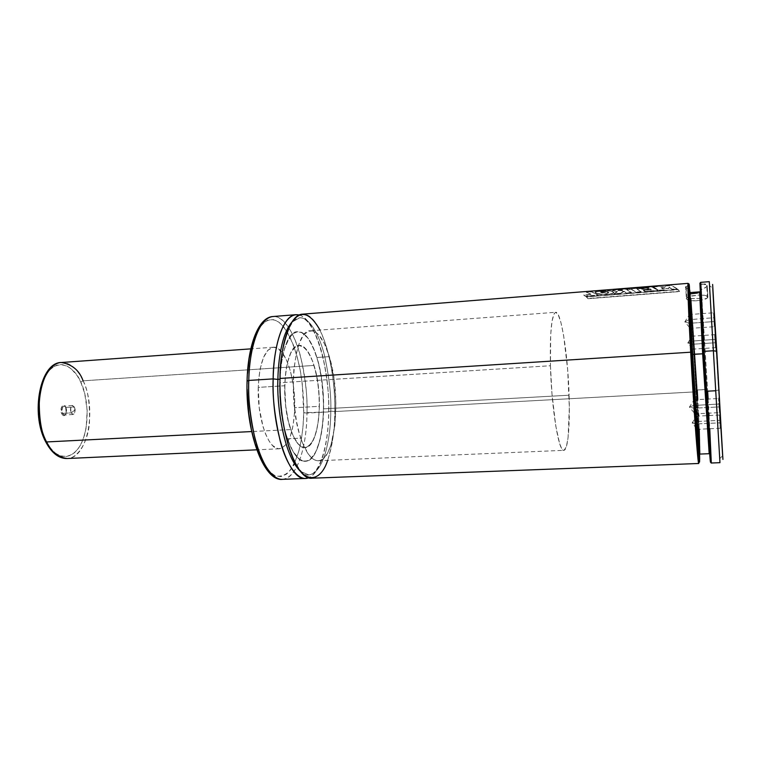 <?xml version="1.0" encoding="UTF-8"?>
<svg xmlns="http://www.w3.org/2000/svg" width="761" height="761" viewBox="0 0 761 761"><rect width="100%" height="100%" fill="white"/><g stroke="black" fill="none" stroke-linecap="round" stroke-linejoin="round"><path stroke-width="0.57" stroke-dasharray="3.81 2.85" d="M327.658 460.348C332.776 443.064 335.163 426.797 334.83 411.568L330.769 411.121C331.377 396.7 329.389 378.54 324.795 356.652C319.81 335.611 309.527 316.871 299.511 317.851L291.767 322.264L299.511 317.851C309.527 316.871 319.81 335.611 324.795 356.652C329.389 378.54 331.377 396.7 330.769 411.121L334.83 411.568C335.154 392.666 332.557 356.262 319.972 330.074M280.01 378.445L280 379.026L280.01 378.445M330.769 411.121C330.968 431.23 325.87 472.514 308.776 474.893L300.557 471.42L308.776 474.893C325.87 472.514 330.968 431.23 330.769 411.121L328.742 411.901L303.725 412.738C303.981 402.046 303.021 389.099 300.861 373.898C297.456 353.465 289.532 330.883 278.811 322.122C258.302 308.709 246.669 355.197 247.192 381.223L247.192 381.223C246.773 393.37 247.877 408.01 250.521 425.123C252.814 436.643 256.048 447.478 260.205 457.627C264.895 466.655 270.022 472.762 275.568 475.948C281.056 476.976 286.012 475.007 290.436 470.041C294.326 463.849 297.389 456.562 299.606 448.191C302.269 435.34 303.639 423.525 303.725 412.738L306.987 413.09C308.224 365.803 291.377 314.407 272.847 316.538C283.91 315.454 295.192 334.869 300.595 356.662C305.58 379.33 307.71 398.136 306.987 413.09L328.742 411.901C328.762 431.782 324.567 469.879 308.804 477.746C320.486 473.228 328.486 444.795 328.742 411.901L330.769 411.121M713.828 317.927L714.322 326.393L714.018 321.57L714.874 321.722L715.216 327.106L714.674 317.651L688.895 319.715L689.542 328.438L689.352 323.311L714.018 321.57L714.332 326.726L713.514 312.8L714.018 321.57L689.352 323.311L689.409 327.344L688.895 319.715L684.824 321.827L689.352 323.311L684.824 321.827L688.895 319.715L688.715 315.71L689.352 323.311L688.715 314.597L688.895 319.715L714.674 317.651L715.226 327.458L714.322 311.981L714.874 321.722L714.018 321.57L713.542 313.132L713.828 317.927M714.95 339.577L715.397 347.406L715.112 342.764L715.911 342.888L716.234 348.091L715.73 339.33L691.616 341.128L692.206 349.175L692.025 344.276L715.112 342.764L715.416 347.682L714.646 334.669L715.112 342.764L692.025 344.276L692.101 348.291L691.616 341.128L687.792 342.973L692.025 344.276L687.792 342.973L691.616 341.128L691.435 337.133L692.025 344.276L691.435 336.238L691.616 341.128L715.73 339.33L716.253 348.386L715.397 333.87L715.911 342.888L715.112 342.764L714.665 334.935L714.95 339.577M719.754 420.453L720.182 427.986L719.868 422.85L720.677 422.954L721.038 428.69L720.553 420.272L696.049 421.584L696.61 429.356L696.41 423.953L719.868 422.85L720.201 428.272L719.421 415.049L719.868 422.85L696.41 423.953L696.505 428.424L696.049 421.584L692.139 422.973L696.41 423.953L692.139 422.973L696.049 421.584L695.839 417.142L696.41 423.953L695.849 416.21L696.049 421.584L720.553 420.272L721.048 429.004L720.182 414.241L720.677 422.954L719.868 422.85L719.44 415.335L719.754 420.453M718.955 404.177L719.421 412.281L719.088 406.926L719.954 407.04L720.334 413.023L719.811 403.977L693.594 405.489L694.213 413.879L694.013 408.2L719.088 406.926L719.44 412.624L718.603 398.488L719.088 406.926L694.013 408.2L694.07 412.728L693.594 405.489L689.428 407.078L694.013 408.2L689.428 407.078L693.594 405.489L693.385 400.99L694.013 408.2L693.395 399.82L693.594 405.489L719.811 403.977L720.353 413.413L719.421 397.623L719.954 407.04L719.088 406.926L718.631 398.84L718.955 404.177M686.365 298.74L686.774 297.808L689.257 296.448L700.168 294.897L690.855 295.962L687.04 297.57L686.365 298.74L685.747 287.401L686.365 298.74C687.849 300.785 692.567 301.346 700.5 300.424L691.397 300.757L687.316 299.777L686.365 298.74M709.832 444.69L706.931 391.078L707.673 391.183L701.3 289.342L705.656 287.601L707.207 285.708L707.873 297.094L705.942 295.62L700.263 294.897C704.971 295.04 707.511 295.772 707.873 297.094L707.207 285.708L704.515 284.214L700.206 284.31M689.361 285.87L688.838 285.327L687.316 285.803L685.747 287.401L689.047 289.513C690.693 305.323 693.775 350.907 696.03 391.82L334.83 411.568C335.801 363.967 319.791 312.143 302.383 314.179M699.968 292.89L690.569 293.879L689.78 293.413M709.176 453.699L708.843 442.093L709.176 453.699C709.965 452.481 705.932 401.627 703.421 353.627L700.5 292.452M700.168 284.395L699.911 283.178M279.677 382.735C278.45 422.755 292.471 463.459 305.323 461.299C315.672 461.118 323.377 437.423 323.596 408.838L569.095 395.206C570.122 425.494 567.982 450.417 563.834 450.331C558.774 452.31 551.506 408.41 550.431 365.737L279.677 382.735L281.113 364.129L284.462 348.7L289.351 337.836L293.213 333.556L297.37 331.786L301.651 332.528L307.939 338.084L313.627 348.348L318.288 362.36L320.666 373.204L322.959 390.812L323.596 408.838L322.512 425.96L319.772 440.876L315.549 452.386L310.108 459.425L306.017 461.233L301.708 460.567L299.52 459.283L293.118 451.692L287.42 438.945L284.3 428.082L280.999 409.351L279.677 382.735L550.431 365.737C549.822 332.196 551.573 314.369 555.701 312.276C561.19 311.211 567.953 355.121 569.095 395.206L323.596 408.838C324.452 370.949 311.496 330.065 297.684 331.758C287.201 334.241 281.199 351.23 279.677 382.735M258.245 387.387C257.151 418.588 268.604 450.464 279.382 448.781C288.619 446.26 293.727 432.571 294.716 407.715L319.373 406.326C318.526 431.335 313.732 445.09 304.99 447.611C294.783 449.275 283.805 417.152 284.738 385.751L258.245 387.387L258.873 377.542L260.224 368.571L263.458 357.556L267.834 350.279L272.914 347.282L276.471 347.739L281.713 351.943L286.469 359.924L290.369 370.921L293.128 384.029L294.555 398.203L294.545 412.367L293.099 425.437L290.293 436.376L286.317 444.253L281.484 448.334L277.955 448.695L272.552 445.537L269.09 441.028L265.893 434.759L263.106 426.95L259.263 408.02L258.245 387.387L284.738 385.751C285.898 360.866 290.645 347.406 298.959 345.389C309.765 344.01 320.077 376.248 319.373 406.326L294.716 407.715C295.563 377.808 284.804 345.817 273.399 347.235C264.619 349.28 259.568 362.664 258.245 387.387M299.216 315.016C315.748 318.983 329.618 367.563 328.742 411.901C329.304 397.775 327.487 379.996 323.301 358.574C318.754 337.894 309.375 317.727 299.216 315.016M688.106 283.368L688.572 285.365L685.88 286.84M698.741 463.487L698.959 460.005L698.741 463.487C700.567 463.325 698.731 430.716 696.715 391.677L699.597 453.518M698.883 454.479L696.03 391.82L696.715 391.687C694.451 351.106 691.502 306.055 689.666 289.912L689.047 289.513C690.693 305.323 693.775 350.907 696.03 391.82L698.883 454.479M699.778 454.079C700.405 454.317 699.216 425.171 697.257 389.955L696.543 390.136L699.216 450.759M699.235 429.233L698.627 416.077M698.503 413.67L697.78 399.592M690.284 297.77C691.749 312.276 694.508 353.294 696.543 390.136L690.065 293.803L690.836 298.54L700.291 298.483L708.672 438.469L706.046 389.47L697.257 389.955L691.102 298.635L700.291 298.483L700.662 303.42M699.806 292.909L699.635 291.863L699.806 292.909L697.418 293.033M690.569 293.879L690.256 292.585M691.102 298.635L697.257 389.955L706.798 389.575L701.014 297.618L708.976 429.242L709.851 453.423L706.455 403.92L709.851 453.423L706.798 389.575M708.13 399.049L708.919 413.147M709.052 415.563L709.766 428.747M704.515 284.214L700.862 283.958L700.643 282.36M709.87 445.423L700.586 290.236L706.836 286.621L707.074 285.308L705.437 284.405M709.29 281.665L715.721 390.745L709.528 285.67L712.781 288.267L718.622 390.003L715.721 390.745L718.622 390.003L719.088 397.775M712.629 284.452L712.772 288.134M714.113 312.533L714.931 326.878M715.35 334.222L716.149 348.015M716.282 350.307L722.655 455.725L719.725 458.683M719.116 398.345L719.982 412.738M720.106 414.659L720.952 428.614M722.579 454.631L722.741 457.028M722.864 458.636L722.931 459.435M717.937 428.367L717.157 415.164M717.014 412.747L716.187 398.621M711.297 463.011L707.673 391.183L715.721 390.745L719.963 462.678M700.634 289.941L701.157 289.389M701.3 289.342L707.673 391.183M702.803 343.182L703.811 360.866M706.037 398.26L706.579 407.125M710.508 461.347L710.47 459.682M706.931 391.078L700.586 290.236M700.548 292.167L703.459 353.561M700.672 303.487L706.046 389.47M699.093 454.793L696.543 390.136M690.141 293.166L695.421 368.695L699.616 454.412M689.875 290.407C691.483 306.303 694.508 351.268 696.743 391.639M312.048 478.203C325.137 477.984 334.631 447.62 334.83 411.568L696.03 391.82M282.445 479.335C296.371 479.078 306.626 448.904 306.987 413.09C307.13 433.903 301.356 476.824 282.445 479.335M247.563 373.318L247.135 389.337M261.87 461.004L264.476 465.475M267.178 469.233L272.752 474.484L275.568 475.948L281.123 476.567L286.393 474.189L288.857 471.925L293.356 465.437M294.317 463.573L298.778 451.387L301.346 439.715L303.011 426.683L303.725 412.738L302.269 383.915L300.157 369.951L297.19 356.89L293.451 345.18L289.047 335.221L284.119 327.43L278.811 322.122L273.313 319.61L267.834 320.067L262.583 323.606L260.119 326.526M284.738 385.751L285.775 406.517L288.333 421.166L290.759 429.699L293.632 436.824L298.502 444.319L301.927 446.945L303.639 447.516L306.978 447.164L310.098 444.89L314.15 438.174L317.166 428.11L318.945 415.573L319.363 401.57L318.402 387.178L316.148 373.508L312.742 361.608L308.443 352.457L303.572 346.873L298.512 345.446L295.249 346.949L290.845 352.847L287.411 362.75L285.299 375.839L284.738 385.751M550.431 365.737L552.01 394.179L555.768 425.97L559.525 443.149L561.428 448.02L562.36 449.447L564.11 450.284L566.384 446.621L568.077 437.594L569.333 407.487L567.668 369.722L563.587 335.316L560.981 322.721L558.232 314.759L555.578 312.295L553.97 313.96L551.982 321.484L550.688 334.602L550.431 365.737M707.873 297.094L707.454 297.989L700.52 300.424L706.17 298.845L707.873 297.094M700.291 298.483L701.014 297.618M685.747 287.401L689.047 289.513M669.28 287.068L668.548 288.619L669.28 287.068L672.096 289.475L677.214 289.066L671.497 285.232L666.065 285.67L664.781 287.335L658.56 286.269L652.995 286.707L658.893 290.502L664.172 290.084L661.499 288.067L665.066 288.895L668.529 288.333L665.066 288.895L661.48 287.782L664.172 290.084L658.893 290.502L652.995 286.707L658.56 286.269L664.781 287.335L666.065 285.67L671.497 285.232L677.214 289.066L672.096 289.475L669.28 287.068L668.529 288.333L665.057 288.609L661.48 287.782L664.163 289.808L658.883 290.226L652.995 286.707L658.56 286.269L664.772 287.04L666.065 285.67L671.497 285.232L677.195 288.79L672.087 289.19L669.28 287.068M677.214 289.066L672.096 289.475L669.3 287.354L668.548 288.619L665.066 288.895L661.499 288.067L664.172 290.084L658.893 290.502L653.014 287.002L658.579 286.564L664.781 287.335L666.084 285.965L671.516 285.527L677.214 289.066M622.593 290.407L621.442 289.836L622.593 290.407L617.951 290.226L621.442 289.836L617.97 290.512L622.612 290.692L621.442 289.836L617.942 290.293L622.593 290.407M612.386 290.578L617.713 289.522L612.386 290.578L617.352 291.748L614.022 294.041L620.244 293.556L622.888 291.606L624.03 291.52L626.198 293.09L631.43 292.671L626.722 289.732L631.307 289.37L636.015 292.319L641.295 291.901L636.634 288.942L648.172 288.029L641.409 288.638L642.902 289.722L651.302 289.57L643.368 290.198L644.814 291.625L658.027 290.588L652.129 287.078L617.732 289.817L652.12 286.783L658.027 290.588L644.814 291.625L643.368 290.198L651.302 289.57L650.236 288.857L642.902 289.722L641.409 288.638L648.838 288.333L648.163 287.734L636.615 288.657L641.295 291.901L636.015 292.319L631.288 289.085L626.703 289.446L631.43 292.671L626.198 293.09L624.01 291.244L622.879 291.33L620.244 293.556L614.022 294.041L617.352 291.748L612.386 290.578L613.756 289.931L652.12 286.783L658.008 290.312L644.805 291.349L643.368 290.198L651.302 289.57L650.236 288.857L642.883 289.437L641.409 288.638L648.163 287.734L636.615 288.657L641.285 291.625L636.006 292.043L631.288 289.085L626.703 289.446L631.421 292.395L626.189 292.814L624.01 291.244L622.879 291.33L620.234 293.28L614.013 293.765L617.333 291.463L612.386 290.578M615.678 292.823L617.352 291.748L612.405 290.864L613.766 290.226L652.129 287.078L658.027 290.588L644.814 291.625L643.378 290.474L651.311 289.846L650.246 289.142L642.902 289.722L641.418 288.923L648.172 288.029L636.634 288.942L641.295 291.901L636.015 292.319L631.307 289.37L626.722 289.732L631.43 292.671L626.198 293.09L624.03 291.52L620.244 293.556L614.022 294.041L615.678 292.823M621.461 290.122L617.961 290.588L622.612 290.692L621.461 290.122M607.23 293.185L608.619 293.061L608.096 291.929L608.61 292.785L607.23 293.185L601.276 292.452L600.429 291.644L608.096 291.929L602.312 291.301L600.448 291.929L601.285 292.728L607.24 293.461L608.705 292.547L606.032 291.339L600.343 291.834L607.23 293.185M601.39 290.788C606.574 290.341 610.332 290.455 612.653 291.121L612.662 291.415C610.351 290.74 606.593 290.626 601.399 291.073L595.131 292.024L595.454 292.909C597.594 294.44 602.16 294.973 609.161 294.517L613.756 293.08L612.653 291.121L613.737 292.804L609.152 294.241C602.151 294.707 597.575 294.165 595.444 292.624L595.112 291.729L608.125 290.531L613.356 291.415L613.861 292.662L612.244 293.622L604.605 294.497L597.28 293.48L594.959 291.863L601.39 290.788M597.29 293.756L594.969 292.157L601.399 291.073L610.76 290.997L614.032 292.471L612.253 293.898L606.888 294.707L597.29 293.756M600.353 292.119L607.24 293.461L608.724 292.833L606.041 291.625L600.353 292.119M591.582 291.606L598.232 295.287L591.582 291.606L586.351 292.024L591.487 294.574L583.82 295.182L585.409 296.305L598.232 295.287L585.409 296.305L583.811 294.907L591.487 294.574L586.351 292.024L591.582 291.606L598.222 295.021L585.399 296.029L583.811 294.907L591.478 294.298L586.351 292.024L591.582 291.606M588.919 293.194L586.36 292.31L591.601 291.891L598.232 295.287L585.409 296.305L583.82 295.182L591.487 294.574L588.919 293.194M678.118 289.427L679.535 291.568L678.118 289.427L586.303 296.914L588.044 298.721L679.535 291.568L588.044 298.721L586.303 296.914L678.118 289.427L679.516 291.301L588.034 298.455L586.293 296.647L678.118 289.427M588.044 298.721L586.303 296.914L678.127 289.703L679.535 291.568L588.044 298.721M65.998 407.668L66.511 412.433C65.503 415.439 64.19 415.753 62.592 413.366L61.736 413.832C63.582 416.571 65.085 416.21 66.245 412.757L65.665 407.278L74.483 407.164C75.615 410.959 75.139 413.404 73.056 414.498L71.106 412.871L62.592 413.366L64.552 414.992C66.673 413.898 67.149 411.463 65.998 407.668L64.029 406.032C61.917 407.125 61.432 409.57 62.592 413.366L71.106 412.871C74.34 415.401 75.463 413.499 74.483 407.164L75.196 409.865L71.106 412.871L75.196 409.865L74.483 407.164C71.249 404.595 70.126 406.498 71.106 412.871C69.964 409.066 70.431 406.621 72.523 405.527L74.483 407.164L65.665 407.278L66.207 412.957L64.2 415.668L63.125 415.487L61.736 413.832L61.184 408.124L63.211 405.423L64.276 405.623L65.665 407.278C63.334 402.008 59.177 408.857 61.736 413.832L62.592 413.366C61.603 407.011 62.744 405.109 65.998 407.668M329.342 356.643L316.918 357.489C311.582 340.567 305.171 331.986 297.684 331.758C280.562 329.798 273.028 399.877 287.373 438.793L300.776 438.136C286.764 399.078 293.955 328.771 310.602 330.788C317.889 331.035 324.129 339.653 329.342 356.643C341.689 395.378 335.506 461.176 318.26 460.747C311.858 460.738 306.036 453.204 300.776 438.136L287.373 438.793L291.054 447.849L295.144 454.745L299.454 459.235L303.81 461.204L308.034 460.662L310.05 459.463L313.798 455.354L317.061 449.104L320.828 436.376L323.045 420.605L323.577 403.045L321.637 379.121L318.326 362.521L315.358 352.8L309.984 341.128L305.951 335.734L301.717 332.557L297.437 331.786L293.28 333.508L291.292 335.316L285.993 344.4L283.187 353.247L280.429 369.875L279.648 389.137L280.971 409.142L284.262 427.901L287.373 438.793C292.747 453.794 298.731 461.299 305.323 461.299C323.064 461.708 329.551 396.091 316.918 357.489L329.342 356.643L333.965 378.341L335.896 402.341L334.888 425.494L331.025 444.69L328.134 451.91L324.728 457.142L320.904 460.11L318.878 460.69L314.683 459.977L312.562 458.664L308.357 454.155L302.517 442.94L299.178 432.876L296.457 421.194L293.841 401.741L293.194 381.689L293.898 368.99L296.552 352.305L299.263 343.439L302.564 336.771L304.4 334.336L308.319 331.349L312.438 330.892L316.595 332.899L318.64 334.792L324.424 343.668L329.342 356.643M83.101 380.823C87.876 389.309 89.998 403.282 89.475 422.736C88 441.97 77.584 458.74 67.082 458.531C87.686 458.655 97.142 409.275 83.101 380.823L80.752 382.089L83.101 380.823L314.027 365.432C324.129 395.948 318.916 448.058 304.99 447.611C299.72 447.592 294.964 441.589 290.721 429.575L251.644 431.554L290.721 429.575C279.553 398.869 285.423 343.972 298.959 345.389C304.79 345.551 309.813 352.229 314.027 365.432L83.101 380.823C77.27 368.524 70.041 362.417 61.422 362.502M49.455 447.116L56.124 453.803L60.899 456.124L65.722 456.657L70.392 455.42L74.74 452.51L78.611 448.048L81.884 442.236L84.442 435.302L86.212 427.501L87.192 410.445L84.709 393.418L80.752 382.089C76.519 370.693 60.414 354.35 46.297 374.174C33.103 396.595 39.477 431.106 45.622 440.733L47.458 444.101M43.948 437.061L45.622 440.733C50.502 452.9 67.7 466.284 80.333 445.29C91.957 422.755 86.174 391.925 80.752 382.089L77.27 375.725L71.058 368.59L66.464 365.727L61.698 364.538L56.942 365.109L52.376 367.458L48.19 371.53L44.566 377.19M38.326 405.965L38.402 410.655M39.306 419.977L42.464 433.104M314.027 365.432L317.061 378.055L318.888 392.096L319.373 406.479L318.478 420.091L316.262 431.896L312.866 440.895L308.528 446.288L306.93 447.183L303.582 447.506L298.455 444.272L295.154 439.696L292.1 433.342L288.305 421.023L285.755 406.364L284.89 395.967L284.738 385.589L285.86 371.054L287.439 362.636L290.883 352.771L293.746 348.386L298.559 345.437L301.936 345.941L306.911 350.231L311.439 358.307L314.027 365.432M280.134 378.94C280.619 342.859 290.559 317.556 299.511 317.851C313.142 315.301 329.922 365.175 328.666 411.549C328.581 446.631 318.859 475.235 308.776 474.893C296.41 478.212 278.459 428.624 280.134 378.94M714.322 326.393L715.216 327.106M689.542 328.438L714.332 326.726M689.409 327.344L684.824 321.827L688.715 315.71M715.397 347.406L716.234 348.091M692.206 349.175L715.416 347.682M692.101 348.291L687.792 342.973L691.435 337.133M720.182 427.986L721.038 428.69M696.61 429.356L720.201 428.272M696.505 428.424L692.139 422.973L695.839 417.142M719.421 412.281L720.334 413.023M694.213 413.879L719.44 412.624M694.07 412.728L689.428 407.078L693.385 400.99M686.774 297.808L686.156 286.497M318.26 460.747L563.834 450.331M279.382 448.781L256.761 449.818M688.125 283.358L688.99 285.365M697.086 399.63L697.818 413.699M697.942 416.105L698.56 429.261M690.484 298.255L696.562 390.098M699.635 291.853C700.358 290.769 701.176 316.804 703.421 353.627M273.399 347.235L250.816 348.861M310.602 330.788L555.701 312.276M707.454 297.989L706.788 286.678M693.395 399.82L718.603 398.488M718.631 398.84L719.449 398.013M695.849 416.21L719.421 415.049M719.44 415.335L720.201 414.555M691.435 336.238L714.646 334.669M714.665 334.935L715.416 334.155M688.715 314.597L713.514 312.8M713.542 313.132L714.341 312.295M73.056 414.498L64.552 414.992M72.523 405.527L64.029 406.032"/><path stroke-width="1.14" d="M319.972 330.074C309.375 311.354 299.53 309.499 290.445 324.519C283.32 341.546 279.848 359.525 280.01 378.445C279.487 397.965 282.065 432.457 293.137 458.693C304.4 485.394 320.866 481.827 327.658 460.348M280 379.026L277.898 379.444C278.174 361.408 281.503 334.222 291.767 322.264C281.503 334.222 278.174 361.408 277.898 379.444L280 379.026M300.557 471.42C282.731 454.764 276.595 401.599 277.898 379.444C276.595 401.599 282.731 454.764 300.557 471.42M685.88 286.84L685.747 287.401M699.216 450.759C699.521 476.443 693.29 385.018 691.806 354.303C689.437 311.515 688.619 284.719 689.77 293.318L689.361 285.87L689.447 304.276L691.806 354.303L692.662 354.436L696.258 413.261L699.778 454.079L699.235 429.233M697.418 293.033L690.569 293.879L690.246 292.595C689.77 294.973 690.569 315.587 692.662 354.436L702.641 353.808L699.635 291.853L690.256 292.585C689.751 294.612 690.55 315.235 692.662 354.436C695.402 404.595 699.15 456.277 699.778 454.079L698.56 429.261M700.12 284.681L701.414 317.908M705.437 284.405L704.515 284.214M247.059 381.137L248.78 380.443C248.837 357.86 255.829 318.583 272.847 316.538C260.481 316.842 249.589 343.658 248.78 380.443L273.18 378.883C273.827 341.87 284.138 314.949 295.924 314.693L299.216 315.016C281.151 310.792 272.914 354.645 273.18 378.883L277.898 379.444L273.18 378.883L248.78 380.443C246.916 431.049 265.522 482.141 282.445 479.335C271.953 480.029 260.766 461.67 255.163 439.373C250.008 416.039 247.886 396.395 248.78 380.443L247.059 381.137M305.58 478.45L308.804 477.746C298.759 482.312 286.64 465.523 280.419 441.884C274.683 417.018 272.276 396.015 273.18 378.883C271.563 429.803 289.465 481.247 305.58 478.45L282.445 479.335C263.335 481.713 245.299 430.783 247.068 380.823C247.934 344.457 258.816 317.204 272.847 316.538L295.924 314.693M688.125 283.358L302.383 314.179C290.769 314.417 280.619 341.375 280.01 378.445L690.684 352.2C688.439 311.392 687.421 282.626 688.125 283.358L688.572 285.365M688.106 283.368C687.44 283.13 688.467 311.801 690.684 352.2L691.549 352.333C688.924 304.8 688.049 275.701 689.361 285.87L688.981 284.062L688.781 285.308L688.962 297.161L691.549 352.333L690.684 352.2L694.717 417.998C696.429 443.064 698.198 463.858 698.741 463.487C697.98 466.027 693.728 408.372 690.684 352.2L280.01 378.445C278.459 429.451 296.172 481 312.048 478.203L698.741 463.487M698.959 460.005L698.883 454.479L698.959 460.005M699.597 453.518C699.93 469.851 698.95 463.173 696.667 433.494L691.549 352.333L697.019 438.174L699.207 461.699L699.616 454.412M698.627 416.077L698.503 413.67M697.78 399.592L697.257 389.955M708.672 438.469L708.843 442.093L708.672 438.469M703.392 353.646L702.641 353.808L709.176 453.699L702.641 353.808L691.806 354.303L696.315 426.112L699.093 454.793M709.766 428.747L711.297 463.011L704.096 351.344L703.278 351.592L704.096 351.344L700.862 283.958M703.278 351.592L708.662 439.401C710.65 469.137 710.945 467.13 709.832 444.69M716.187 398.621L715.721 390.745L707.673 391.183L708.13 399.049M708.919 413.147L709.052 415.563M709.528 285.67L713.371 350.754L709.29 281.665L700.643 282.36L704.096 351.344L713.371 350.754L716.786 351.306L712.781 288.267M722.931 459.435L712.629 284.452M712.772 288.134L714.113 312.533M714.931 326.878L715.35 334.222M716.149 348.015L716.282 350.307M719.088 397.775L719.116 398.345M719.982 412.738L720.106 414.659M720.952 428.614L722.579 454.631M722.741 457.028L722.864 458.636M722.655 455.725L716.786 351.306L713.371 350.754L717.937 428.367M717.157 415.164L717.014 412.747M711.297 463.011L719.963 462.678L713.371 350.754L704.096 351.344L711.297 463.011C709.794 465.104 706.693 407.592 703.316 351.525C701.119 310.792 699.292 282.008 700.643 282.36M699.911 283.178L702.803 343.182M703.811 360.866L706.037 398.26M706.579 407.125L710.422 462.165M710.489 462.184L710.508 461.347M710.47 459.682L709.87 445.423M702.641 353.808L699.635 291.863M689.666 289.912L690.141 293.166M247.135 389.337L248.799 413.889L251.368 429.508L254.964 443.692L261.87 461.004M264.476 465.475L267.178 469.233M293.356 465.437L294.317 463.573M260.119 326.526L255.629 334.564L251.929 345.342L249.189 358.431L247.563 373.318M46.583 441.951L251.644 431.554L46.583 441.951C41.475 433.618 39.03 419.444 39.277 399.43C40.533 379.615 51.016 362.502 61.422 362.502C41.455 361.732 31.125 413.442 46.583 441.951L45.641 441.694L46.583 441.951C52.461 453.118 59.291 458.645 67.082 458.531C57.332 456.961 50.502 451.435 46.583 441.951M250.816 348.861L61.422 362.502C72.219 364.405 79.448 370.512 83.101 380.823M47.458 444.101L49.455 447.116M44.566 377.19L41.665 384.238L39.61 392.391L38.326 405.965M38.402 410.655L39.306 419.977M42.464 433.104L43.948 437.061M696.562 390.098L697.086 399.63M697.818 413.699L697.942 416.105M709.176 453.699L699.778 454.079M690.179 293.86L690.256 292.585M256.761 449.818L67.082 458.531C58.73 458.588 51.586 452.976 45.65 441.703C30.25 413.337 40.2 362.188 61.422 362.502"/></g></svg>
